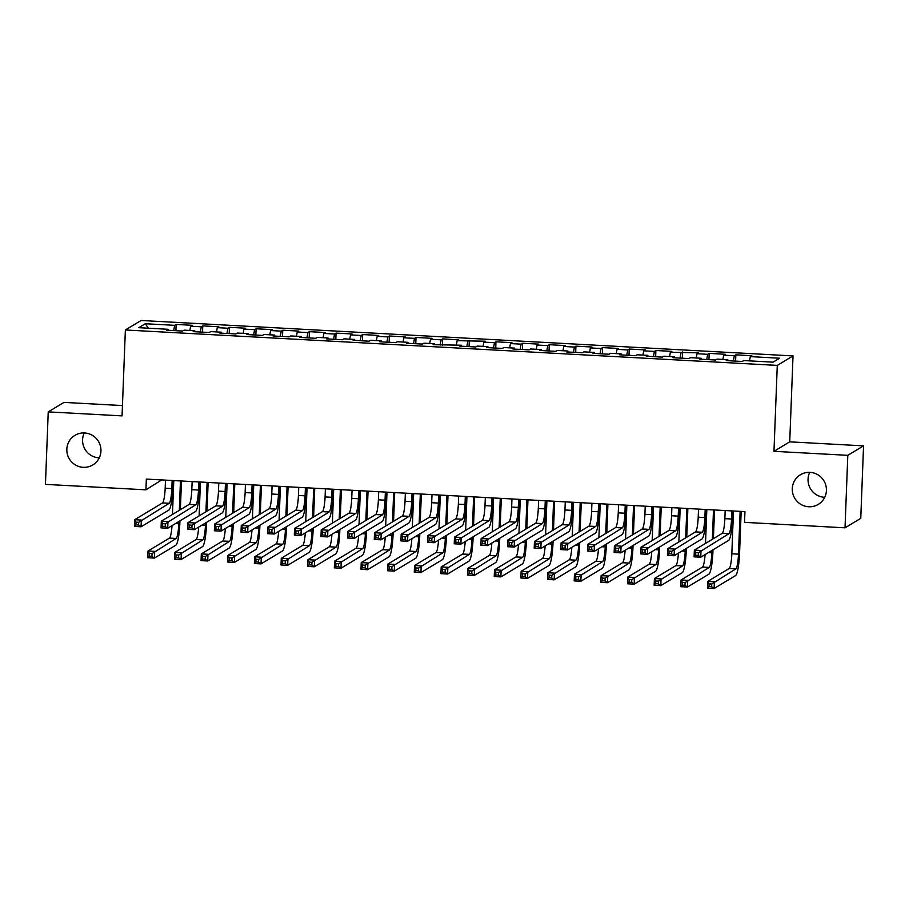 <?xml version="1.0" encoding="UTF-8"?>
<svg xmlns="http://www.w3.org/2000/svg" width="909" height="909" viewBox="0 0 909 909"><rect width="100%" height="100%" fill="white"/><g stroke="black" fill="none" stroke-linecap="round" stroke-linejoin="round"><path stroke-width="1.36" d="M99.263 457.852A17.282 16.987 59 0 1 84.264 432.945M100.944 451.069A17.282 16.987 59 0 1 75.265 464.851A17.282 16.987 59 0 1 74.97 435.331A17.282 16.987 59 0 1 100.944 451.069M824.736 497.28A17.282 16.987 59 0 1 809.737 472.362M826.417 490.485A17.282 16.987 59 0 1 800.727 504.279A17.282 16.987 59 0 1 800.443 474.748A17.282 16.987 59 0 1 826.417 490.485M161.7 479.929L145.929 489.837L45.45 484.372L48.234 411.879L122.056 415.89L125.362 329.978L141.111 320.491L793.023 355.919L777.275 365.407L125.362 329.978M122.454 405.573L63.982 402.403L48.234 411.879M789.728 441.842L773.968 451.318L847.802 455.329L863.55 445.853L789.728 441.842L793.023 355.919M863.55 445.853L860.766 518.346L845.018 527.822L847.802 455.329M148.406 328.217L145.315 323.74L138.759 327.683L168.074 329.285L166.563 330.194L182.55 331.058L184.061 330.149L194.719 330.728L193.208 331.637L209.206 332.512L210.718 331.603L221.376 332.183L219.864 333.092L235.851 333.955L237.363 333.046L248.032 333.626L246.521 334.535L262.508 335.41L264.019 334.489L274.677 335.069L273.166 335.989L289.164 336.853L290.675 335.944L301.333 336.523L299.822 337.432L315.809 338.296L317.321 337.387L327.99 337.966L326.479 338.875L342.466 339.75L343.977 338.841L354.635 339.421L353.124 340.33L369.122 341.193L370.633 340.284L381.291 340.864L379.78 341.773L395.767 342.648L397.278 341.739L407.936 342.318L406.425 343.227L422.424 344.091L423.935 343.182L434.593 343.761L433.082 344.67L461.249 345.215L459.738 346.124L475.725 346.988L477.236 346.079L487.894 346.659L486.383 347.568L502.382 348.442L503.893 347.533L514.551 348.113L513.04 349.022L529.027 349.885L530.538 348.976L541.207 349.556L539.696 350.465L555.683 351.34L557.194 350.431L567.852 351.01L566.341 351.919L582.339 352.783L583.851 351.874L594.509 352.453L592.998 353.362L608.985 354.237L610.496 353.317L621.154 353.896L619.643 354.817L635.641 355.68L637.152 354.771L647.81 355.351L646.299 356.26L662.286 357.123L663.797 356.214L674.467 356.794L672.955 357.703L688.942 358.578L690.454 357.669L701.112 358.248L699.6 359.157L715.599 360.021L717.11 359.112L727.768 359.691L726.257 360.6L742.244 361.475L743.755 360.566L773.082 362.157L779.627 358.214L750.311 356.612L751.823 355.703L735.836 354.84L734.324 355.749L723.666 355.169L725.177 354.26L709.179 353.385L707.668 354.305L697.01 353.726L698.521 352.817L670.353 352.272L671.865 351.363L655.878 350.499L654.366 351.408L643.708 350.829L645.22 349.92L629.221 349.045L627.71 349.954L617.052 349.374L618.563 348.465L602.576 347.602L601.065 348.511L590.395 347.931L591.907 347.022L575.92 346.147L574.408 347.056L563.75 346.477L565.262 345.568L549.263 344.704L547.752 345.613L537.094 345.034L538.605 344.125L522.618 343.25L521.107 344.159L510.449 343.579L511.96 342.67L495.962 341.807L494.451 342.716L483.793 342.136L485.304 341.227L457.136 340.682L458.647 339.773L442.66 338.909L441.149 339.818L430.491 339.239L432.002 338.33L416.004 337.455L414.493 338.364L403.835 337.784L405.346 336.875L389.359 336.012L387.848 336.921L377.178 336.341L378.689 335.432L362.702 334.557L361.191 335.478L350.533 334.898L352.044 333.978L336.046 333.114L334.535 334.023L323.877 333.444L325.388 332.535L309.401 331.671L307.89 332.58L297.232 332.001L298.743 331.092L282.744 330.217L281.233 331.126L270.575 330.546L272.086 329.637L256.099 328.774L254.588 329.683L243.919 329.103L245.43 328.194L229.443 327.32L227.932 328.229L217.274 327.649L218.785 326.74L202.787 325.877L201.275 326.786L190.617 326.206L192.129 325.297L176.141 324.422L175.903 330.694M145.315 323.74L174.63 325.331L176.141 324.422M845.018 527.822L744.539 522.357L744.948 511.619L146.338 479.088L145.929 489.837M190.617 326.206L189.856 330.467M201.275 326.786L200.332 332.024M168.074 329.285L168.199 330.285M217.274 327.649L216.501 331.91M227.932 328.229L226.989 333.478M194.719 330.728L194.856 331.728M243.919 329.103L243.157 333.364M254.588 329.683L253.645 334.921M221.376 332.183L221.512 333.171M270.575 330.546L269.814 334.807M281.233 331.126L280.29 336.375M248.032 333.626L248.157 334.626M297.232 332.001L296.459 336.262M307.89 332.58L306.947 337.818M274.677 335.069L274.813 336.069M323.877 333.444L323.115 337.705M334.535 334.023L333.603 339.262M301.333 336.523L301.47 337.523M350.533 334.898L349.76 339.159M361.191 335.478L360.248 340.716M327.99 337.966L328.115 338.966M377.178 336.341L376.417 340.602M387.848 336.921L386.904 342.159M354.635 339.421L354.771 340.421M403.835 337.784L403.073 342.045M414.493 338.364L413.55 343.613M381.291 340.864L381.416 341.864M430.491 339.239L429.718 343.5M441.149 339.818L440.206 345.056M407.936 342.318L408.073 343.318M457.136 340.682L456.375 344.943M467.805 341.261L466.862 346.511M434.593 343.761L434.729 344.761M483.793 342.136L483.031 346.397M494.451 342.716L493.507 347.954M461.249 345.215L461.374 346.215M510.449 343.579L509.676 347.84M521.107 344.159L520.164 349.408M487.894 346.659L488.031 347.658M537.094 345.034L536.333 349.295M547.752 345.613L546.82 350.851M514.551 348.113L514.687 349.113M563.75 346.477L562.978 350.738M574.408 347.056L573.465 352.306M541.207 349.556L541.332 350.556M590.395 347.931L589.634 352.192M601.065 348.511L600.122 353.749M567.852 351.01L567.989 351.999M617.052 349.374L616.291 353.635M627.71 349.954L626.767 355.203M594.509 352.453L594.634 353.453M643.708 350.829L642.936 355.089M654.366 351.408L653.423 356.646M621.154 353.896L621.29 354.896M670.353 352.272L669.592 356.533M681.023 352.851L680.08 358.101M647.81 355.351L647.947 356.351M697.01 353.726L696.249 357.987M707.668 354.305L706.725 359.544M674.467 356.794L674.592 357.794M723.666 355.169L722.894 359.43M734.324 355.749L733.381 360.987M701.112 358.248L701.248 359.248M750.311 356.612L749.55 360.873M727.768 359.691L727.904 360.691M773.968 451.318L777.275 365.407M174.63 325.331L173.687 330.581M735.836 354.84L735.597 361.112M709.179 353.385L708.94 359.669M682.534 351.942L682.284 358.214M655.878 350.499L655.639 356.771M629.221 349.045L628.983 355.317M602.576 347.602L602.337 353.874M575.92 346.147L575.681 352.419M549.263 344.704L549.025 350.976M522.618 343.25L522.38 349.522M495.962 341.807L495.723 348.079M469.317 340.352L469.067 346.624M442.66 338.909L442.422 345.181M416.004 337.455L415.765 343.727M389.359 336.012L389.12 342.284M362.702 334.557L362.464 340.841M336.046 333.114L335.807 339.387M309.401 331.671L309.162 337.943M282.744 330.217L282.506 336.489M256.099 328.774L255.849 335.046M229.443 327.32L229.204 333.592M202.787 325.877L202.548 332.149M725.166 510.551L724.859 518.653A13.51 2.068 -86.9 0 1 722.212 533.356L694.351 550.127L701.021 550.49L700.759 557.194L728.62 540.423A20.259 3.102 93.1 0 0 732.586 518.369L732.87 510.96M731.836 510.915L731.518 519.005A13.51 2.068 -86.9 0 1 728.882 533.719L698.385 552.729L695.726 552.581L695.624 555.263L698.282 555.41L698.385 552.729M698.282 555.41L700.759 557.194L694.101 556.842L694.351 550.127L695.726 552.581M694.101 556.842L695.624 555.263M733.472 510.994L731.825 553.797A13.51 2.068 -86.9 0 1 729.177 568.5L707.702 581.43L714.372 581.794L714.11 588.509L735.586 575.579A20.259 3.102 93.1 0 0 739.551 553.513L741.165 511.415M740.131 511.358L738.483 554.16A13.51 2.068 -86.9 0 1 735.847 568.864L711.736 584.033L709.077 583.885L708.975 586.566L711.633 586.714L711.736 584.033M711.633 586.714L714.11 588.509L707.452 588.146L707.702 581.43L709.077 583.885M707.452 588.146L708.975 586.566M698.521 509.097L698.203 517.198A13.51 2.068 -86.9 0 1 695.567 531.901L667.706 548.672L674.364 549.036L674.103 555.751L701.964 538.98A20.259 3.102 93.1 0 0 705.929 516.926L706.213 509.517M705.179 509.46L704.873 517.562A13.51 2.068 -86.9 0 1 702.225 532.265L671.74 551.274L669.069 551.127L668.967 553.82L671.637 553.956L671.74 551.274M671.637 553.956L674.103 555.751L667.445 555.388L667.706 548.672L669.069 551.127M667.445 555.388L668.967 553.82M671.865 507.654L671.558 515.755A13.51 2.068 -86.9 0 1 668.91 530.458L641.05 547.229L647.708 547.593L647.458 554.297L675.319 537.537A20.259 3.102 93.1 0 0 679.284 515.471L679.568 508.074M678.523 508.017L678.216 516.119A13.51 2.068 -86.9 0 1 675.569 530.822L645.083 549.831L642.413 549.684L642.311 552.365L644.981 552.513L645.083 549.831M644.981 552.513L647.458 554.297L640.788 553.945L641.05 547.229L642.413 549.684M640.788 553.945L642.311 552.365M705.054 554.615A13.51 2.068 -86.9 0 1 702.532 567.057L681.057 579.976L687.715 580.34L687.454 587.055L708.929 574.124A20.259 3.102 93.1 0 0 712.895 552.07L712.986 549.843M713.417 538.651L714.519 509.972M713.485 509.915L712.349 539.287M711.917 550.479L711.838 552.706A13.51 2.068 -86.9 0 1 709.19 567.421L685.091 582.578L682.42 582.442L682.318 585.123L684.988 585.271L685.091 582.578M706.816 509.551L705.52 543.4M684.988 585.271L687.454 587.055L680.796 586.691L681.057 579.976L682.42 582.442M680.796 586.691L682.318 585.123M678.409 553.161A13.51 2.068 -86.9 0 1 675.876 565.603L654.4 578.533L661.059 578.897L660.809 585.612L682.284 572.681A20.259 3.102 93.1 0 0 686.25 550.627L686.329 548.388M686.761 537.208L687.863 508.517M686.829 508.461L685.704 537.844M685.272 549.036L685.181 551.263A13.51 2.068 -86.9 0 1 682.545 565.966L658.434 581.135L655.764 580.987L655.662 583.669L658.332 583.817L658.434 581.135M680.159 508.097L678.864 541.957M658.332 583.817L660.809 585.612L654.139 585.248L654.4 578.533L655.764 580.987M654.139 585.248L655.662 583.669M645.208 506.199L644.901 514.301A13.51 2.068 -86.9 0 1 642.254 529.004L614.393 545.775L621.063 546.139L620.802 552.854L648.662 536.083A20.259 3.102 93.1 0 0 652.628 514.028L652.912 506.62M651.878 506.563L651.56 514.664A13.51 2.068 -86.9 0 1 648.924 529.368L618.427 548.377L615.768 548.241L615.666 550.922L618.325 551.07L618.427 548.377M618.325 551.07L620.802 552.854L614.143 552.49L614.393 545.775L615.768 548.241M614.143 552.49L615.666 550.922M618.563 504.756L618.245 512.858A13.51 2.068 -86.9 0 1 615.609 527.561L587.748 544.332L594.406 544.696L594.156 551.411L622.006 534.64A20.259 3.102 93.1 0 0 625.983 512.574L626.267 505.177M625.222 505.12L624.915 513.221A13.51 2.068 -86.9 0 1 622.267 527.924L591.782 546.934L589.112 546.786L589.009 549.468L591.679 549.615L591.782 546.934M591.679 549.615L594.156 551.411L587.487 551.047L587.748 544.332L589.112 546.786M587.487 551.047L589.009 549.468M651.753 551.718A13.51 2.068 -86.9 0 1 649.219 564.159L627.744 577.09L634.414 577.442L634.152 584.157L655.628 571.227A20.259 3.102 93.1 0 0 659.593 549.172L659.684 546.945M660.116 535.753L661.218 507.074M660.173 507.017L659.048 536.39M658.616 547.582L658.536 549.809A13.51 2.068 -86.9 0 1 655.889 564.523L631.778 579.681L629.119 579.544L629.017 582.226L631.675 582.374L631.778 579.681M653.514 506.654L652.207 540.514M631.675 582.374L634.152 584.157L627.494 583.794L627.744 577.09L629.119 579.544M627.494 583.794L629.017 582.226M625.097 550.263A13.51 2.068 -86.9 0 1 622.574 562.705L601.099 575.636L607.757 575.999L607.507 582.714L628.983 569.784A20.259 3.102 93.1 0 0 632.948 547.729L633.028 545.491M633.459 534.31L634.562 505.62M633.528 505.563L632.391 534.947M631.96 546.139L631.88 548.366A13.51 2.068 -86.9 0 1 629.233 563.069L605.133 578.238L602.462 578.09L602.36 580.771L605.03 580.919L605.133 578.238M626.858 505.211L625.562 539.06M605.03 580.919L607.507 582.714L600.838 582.351L601.099 575.636L602.462 578.09M600.838 582.351L602.36 580.771M591.907 503.302L591.6 511.403A13.51 2.068 -86.9 0 1 588.952 526.118L561.092 542.889L567.761 543.241L567.5 549.956L595.361 533.185A20.259 3.102 93.1 0 0 599.326 511.131L599.61 503.722M598.576 503.666L598.258 511.767A13.51 2.068 -86.9 0 1 595.622 526.47L565.125 545.48L562.466 545.343L562.353 548.025L565.023 548.172L565.125 545.48M565.023 548.172L567.5 549.956L560.83 549.593L561.092 542.889L562.466 545.343M560.83 549.593L562.353 548.025M598.452 548.82A13.51 2.068 -86.9 0 1 595.918 561.262L574.443 574.193L581.112 574.545L580.851 581.26L602.326 568.33A20.259 3.102 93.1 0 0 606.292 546.275L606.383 544.048M606.803 532.856L607.905 504.177M606.871 504.12L605.746 533.503M605.314 544.684L605.224 546.923A13.51 2.068 -86.9 0 1 602.587 561.626L578.476 576.783L575.817 576.647L575.715 579.328L578.374 579.476L578.476 576.783M600.213 503.756L598.906 537.617M578.374 579.476L580.851 581.26L574.193 580.896L574.443 574.193L575.817 576.647M574.193 580.896L575.715 579.328M565.262 501.859L564.943 509.96A13.51 2.068 -86.9 0 1 562.296 524.663L534.447 541.434L541.105 541.798L540.844 548.513L568.704 531.742A20.259 3.102 93.1 0 0 572.67 509.676L572.954 502.279M571.92 502.222L571.613 510.324A13.51 2.068 -86.9 0 1 568.966 525.027L538.48 544.037L535.81 543.889L535.708 546.57L538.367 546.718L538.48 544.037M538.367 546.718L540.844 548.513L534.185 548.15L534.447 541.434L535.81 543.889M534.185 548.15L535.708 546.57M571.795 547.366A13.51 2.068 -86.9 0 1 569.273 559.808L547.797 572.738L554.456 573.102L554.195 579.817L575.67 566.886A20.259 3.102 93.1 0 0 579.635 544.832L579.726 542.593M580.158 531.413L581.26 502.722M580.215 502.666L579.09 532.049M578.658 543.241L578.578 545.468A13.51 2.068 -86.9 0 1 575.931 560.171L551.831 575.34L549.161 575.192L549.059 577.885L551.718 578.022L551.831 575.34M573.556 502.313L572.261 536.162M551.718 578.022L554.195 579.817L547.536 579.453L547.797 572.738L549.161 575.192M547.536 579.453L549.059 577.885M538.605 500.404L538.298 508.506A13.51 2.068 -86.9 0 1 535.651 523.22L507.79 539.991L514.449 540.344L514.199 547.059L542.059 530.288A20.259 3.102 93.1 0 0 546.025 508.233L546.309 500.825M545.264 500.768L544.957 508.87A13.51 2.068 -86.9 0 1 542.309 523.573L511.824 542.582L509.154 542.446L509.051 545.127L511.722 545.275L511.824 542.582M511.722 545.275L514.199 547.059L507.529 546.695L507.79 539.991L509.154 542.446M507.529 546.695L509.051 545.127M545.139 545.923A13.51 2.068 -86.9 0 1 542.616 558.365L521.141 571.295L527.799 571.659L527.55 578.363L549.025 565.443A20.259 3.102 93.1 0 0 552.99 543.377L553.07 541.15M553.501 529.958L554.604 501.279M553.57 501.223L552.433 530.606M552.013 541.787L551.922 544.025A13.51 2.068 -86.9 0 1 549.275 558.728L525.175 573.897L522.505 573.749L522.402 576.431L525.072 576.579L525.175 573.897M546.9 500.859L545.605 534.719M525.072 576.579L527.55 578.363L520.88 577.999L521.141 571.295L522.505 573.749M520.88 577.999L522.402 576.431M511.949 498.961L511.642 507.063A13.51 2.068 -86.9 0 1 508.995 521.766L481.134 538.537L487.803 538.901L487.542 545.616L515.403 528.845A20.259 3.102 93.1 0 0 519.369 506.779L519.653 499.382M518.619 499.325L518.3 507.427A13.51 2.068 -86.9 0 1 515.664 522.13L485.167 541.139L482.509 540.991L482.406 543.684L485.065 543.821L485.167 541.139M485.065 543.821L487.542 545.616L480.884 545.252L481.134 538.537L482.509 540.991M480.884 545.252L482.406 543.684M518.494 544.48A13.51 2.068 -86.9 0 1 515.96 556.922L494.485 569.841L501.154 570.204L500.893 576.92L522.368 563.989A20.259 3.102 93.1 0 0 526.334 541.934L526.425 539.696M526.845 528.515L527.947 499.825M526.913 499.78L525.788 529.152M525.357 540.344L525.266 542.571A13.51 2.068 -86.9 0 1 522.63 557.274L498.518 572.443L495.859 572.295L495.757 574.988L498.416 575.124L498.518 572.443M520.255 499.416L518.948 533.265M498.416 575.124L500.893 576.92L494.235 576.556L494.485 569.841L495.859 572.295M494.235 576.556L495.757 574.988M485.304 497.518L484.986 505.609A13.51 2.068 -86.9 0 1 482.349 520.323L454.489 537.094L461.147 537.458L460.886 544.161L488.747 527.39A20.259 3.102 93.1 0 0 492.712 505.336L492.996 497.927M491.962 497.871L491.655 505.972A13.51 2.068 -86.9 0 1 489.008 520.687L458.522 539.685L455.852 539.548L455.75 542.23L458.42 542.378L458.522 539.685M458.42 542.378L460.886 544.161L454.227 543.798L454.489 537.094L455.852 539.548M454.227 543.798L455.75 542.23M491.837 543.025A13.51 2.068 -86.9 0 1 489.315 555.467L467.84 568.398L474.498 568.761L474.237 575.465L495.712 562.546A20.259 3.102 93.1 0 0 499.677 540.48L499.768 538.253M500.2 527.061L501.302 498.382M500.268 498.325L499.132 527.709M498.7 538.889L498.621 541.128A13.51 2.068 -86.9 0 1 495.973 555.831L471.873 571L469.203 570.852L469.101 573.534L471.771 573.681L471.873 571M493.598 497.962L492.303 531.822M471.771 573.681L474.237 575.465L467.578 575.102L467.84 568.398L469.203 570.852M467.578 575.102L469.101 573.534M458.647 496.064L458.341 504.165A13.51 2.068 -86.9 0 1 455.693 518.869L427.832 535.64L434.491 536.003L434.241 542.718L462.102 525.947A20.259 3.102 93.1 0 0 466.067 503.881L466.351 496.484M465.306 496.428L464.999 504.529A13.51 2.068 -86.9 0 1 462.351 519.232L431.866 538.242L429.196 538.094L429.093 540.787L431.764 540.923L431.866 538.242M431.764 540.923L434.241 542.718L427.571 542.355L427.832 535.64L429.196 538.094M427.571 542.355L429.093 540.787M465.192 541.582A13.51 2.068 -86.9 0 1 462.658 554.024L441.183 566.943L447.842 567.307L447.592 574.022L469.067 561.092A20.259 3.102 93.1 0 0 473.032 539.037L473.112 536.81M473.544 525.618L474.646 496.939M473.612 496.882L472.487 526.254M472.055 537.446L471.964 539.673A13.51 2.068 -86.9 0 1 469.317 554.376L445.217 569.545L442.547 569.398L442.444 572.091L445.115 572.227L445.217 569.545M466.942 496.519L465.647 530.367M445.115 572.227L447.592 574.022L440.922 573.659L441.183 566.943L442.547 569.398M440.922 573.659L442.444 572.091M431.991 494.621L431.684 502.722A13.51 2.068 -86.9 0 1 429.037 517.426L401.176 534.197L407.846 534.56L407.584 541.264L435.445 524.493A20.259 3.102 93.1 0 0 439.411 502.438L439.695 495.03M438.661 494.973L438.343 503.075A13.51 2.068 -86.9 0 1 435.706 517.789L405.209 536.799L402.551 536.651L402.448 539.332L405.107 539.48L405.209 536.799M405.107 539.48L407.584 541.264L400.926 540.9L401.176 534.197L402.551 536.651M400.926 540.9L402.448 539.332M438.536 540.128A13.51 2.068 -86.9 0 1 436.002 552.57L414.527 565.5L421.197 565.864L420.935 572.568L442.41 559.649A20.259 3.102 93.1 0 0 446.376 537.583L446.467 535.356M446.898 524.163L448.001 495.485M446.955 495.428L445.83 524.811M445.399 535.992L445.319 538.23A13.51 2.068 -86.9 0 1 442.672 552.933L418.56 568.102L415.902 567.955L415.799 570.636L418.458 570.784L418.56 568.102M440.297 495.064L438.99 528.924M418.458 570.784L420.935 572.568L414.277 572.216L414.527 565.5L415.902 567.955M414.277 572.216L415.799 570.636M405.346 493.167L405.028 501.268A13.51 2.068 -86.9 0 1 402.392 515.971L374.531 532.742L381.189 533.106L380.928 539.821L408.789 523.05A20.259 3.102 93.1 0 0 412.766 500.995L413.05 493.587M412.004 493.53L411.697 501.632A13.51 2.068 -86.9 0 1 409.05 516.335L378.564 535.344L375.894 535.196L375.792 537.889L378.462 538.026L378.564 535.344M378.462 538.026L380.928 539.821L374.269 539.457L374.531 532.742L375.894 535.196M374.269 539.457L375.792 537.889M411.879 538.685A13.51 2.068 -86.9 0 1 409.357 551.127L387.882 564.046L394.54 564.409L394.29 571.125L415.765 558.194A20.259 3.102 93.1 0 0 419.731 536.14L419.81 533.913M420.242 522.72L421.344 494.041M420.31 493.985L419.174 523.357M418.742 534.549L418.663 536.776A13.51 2.068 -86.9 0 1 416.015 551.49L391.915 566.648L389.245 566.5L389.143 569.193L391.813 569.341L391.915 566.648M413.64 493.621L412.345 527.47M391.813 569.341L394.29 571.125L387.62 570.761L387.882 564.046L389.245 566.5M387.62 570.761L389.143 569.193M378.689 491.724L378.383 499.825A13.51 2.068 -86.9 0 1 375.735 514.528L347.874 531.299L354.544 531.663L354.283 538.367L382.144 521.596A20.259 3.102 93.1 0 0 386.109 499.541L386.393 492.133M385.359 492.087L385.041 500.177A13.51 2.068 -86.9 0 1 382.405 514.892L351.908 533.901L349.249 533.753L349.136 536.435L351.806 536.583L351.908 533.901M351.806 536.583L354.283 538.367L347.613 538.014L347.874 531.299L349.249 533.753M347.613 538.014L349.136 536.435M385.234 537.23A13.51 2.068 -86.9 0 1 382.7 549.672L361.225 562.603L367.895 562.966L367.634 569.682L389.109 556.751A20.259 3.102 93.1 0 0 393.074 534.685L393.165 532.458M393.586 521.266L394.688 492.587M393.654 492.53L392.529 521.914M392.097 533.106L392.006 535.333A13.51 2.068 -86.9 0 1 389.37 550.036L365.259 565.205L362.6 565.057L362.498 567.739L365.157 567.886L365.259 565.205M386.995 492.167L385.689 526.027M365.157 567.886L367.634 569.682L360.975 569.318L361.225 562.603L362.6 565.057M360.975 569.318L362.498 567.739M352.044 490.269L351.726 498.371A13.51 2.068 -86.9 0 1 349.079 513.074L321.229 529.845L327.888 530.208L327.626 536.924L355.487 520.153A20.259 3.102 93.1 0 0 359.453 498.098L359.737 490.69M358.703 490.633L358.396 498.734A13.51 2.068 -86.9 0 1 355.749 513.437L325.263 532.447L322.593 532.299L322.49 534.992L325.149 535.128L325.263 532.447M325.149 535.128L327.626 536.924L320.968 536.56L321.229 529.845L322.593 532.299M320.968 536.56L322.49 534.992M358.578 535.787A13.51 2.068 -86.9 0 1 356.055 548.229L334.58 561.148L341.239 561.512L340.977 568.227L362.452 555.297A20.259 3.102 93.1 0 0 366.418 533.242L366.509 531.015M366.941 519.823L368.043 491.144M366.997 491.087L365.873 520.459M365.441 531.651L365.361 533.878A13.51 2.068 -86.9 0 1 362.714 548.593L338.614 563.75L335.944 563.614L335.841 566.296L338.5 566.443L338.614 563.75M360.339 490.724L359.044 524.573M338.5 566.443L340.977 568.227L334.319 567.864L334.58 561.148L335.944 563.614M334.319 567.864L335.841 566.296M325.388 488.826L325.081 496.928A13.51 2.068 -86.9 0 1 322.434 511.631L294.573 528.402L301.231 528.765L300.981 535.469L328.842 518.709A20.259 3.102 93.1 0 0 332.808 496.644L333.092 489.247M332.046 489.19L331.74 497.291A13.51 2.068 -86.9 0 1 329.092 511.994L298.606 531.004L295.936 530.856L295.834 533.538L298.504 533.685L298.606 531.004M298.504 533.685L300.981 535.469L294.311 535.117L294.573 528.402L295.936 530.856M294.311 535.117L295.834 533.538M331.921 534.333A13.51 2.068 -86.9 0 1 329.399 546.775L307.924 559.705L314.582 560.069L314.332 566.784L335.807 553.854A20.259 3.102 93.1 0 0 339.773 531.799L339.852 529.561M340.284 518.38L341.386 489.69M340.352 489.633L339.216 519.016M338.796 530.208L338.705 532.435A13.51 2.068 -86.9 0 1 336.057 547.138L311.957 562.307L309.287 562.16L309.185 564.841L311.855 564.989L311.957 562.307M333.683 489.269L332.387 523.13M311.855 564.989L314.332 566.784L307.662 566.421L307.924 559.705L309.287 562.16M307.662 566.421L309.185 564.841M298.731 487.372L298.425 495.473A13.51 2.068 -86.9 0 1 295.777 510.176L267.916 526.947L274.586 527.311L274.325 534.026L302.186 517.255A20.259 3.102 93.1 0 0 306.151 495.2L306.435 487.792M305.401 487.735L305.083 495.837A13.51 2.068 -86.9 0 1 302.447 510.54L271.95 529.549L269.291 529.413L269.189 532.095L271.848 532.242L271.95 529.549M271.848 532.242L274.325 534.026L267.666 533.663L267.916 526.947L269.291 529.413M267.666 533.663L269.189 532.095M305.276 532.89A13.51 2.068 -86.9 0 1 302.742 545.332L281.267 558.262L287.937 558.615L287.676 565.33L309.151 552.399A20.259 3.102 93.1 0 0 313.116 530.345L313.207 528.118M313.628 516.926L314.73 488.247M313.696 488.19L312.571 517.562M312.139 528.754L312.048 530.981A13.51 2.068 -86.9 0 1 309.412 545.695L285.301 560.853L282.642 560.717L282.54 563.398L285.199 563.546L285.301 560.853M307.037 487.826L305.731 521.686M285.199 563.546L287.676 565.33L281.017 564.966L281.267 558.262L282.642 560.717M281.017 564.966L282.54 563.398M272.086 485.929L271.768 494.03A13.51 2.068 -86.9 0 1 269.132 508.733L241.271 525.504L247.93 525.868L247.668 532.583L275.529 515.812A20.259 3.102 93.1 0 0 279.495 493.746L279.779 486.349M278.745 486.292L278.438 494.394A13.51 2.068 -86.9 0 1 275.791 509.097L245.305 528.106L242.635 527.959L242.533 530.64L245.203 530.788L245.305 528.106M245.203 530.788L247.668 532.583L241.01 532.219L241.271 525.504L242.635 527.959M241.01 532.219L242.533 530.64M278.62 531.435A13.51 2.068 -86.9 0 1 276.097 543.877L254.622 556.808L261.281 557.172L261.019 563.887L282.494 550.956A20.259 3.102 93.1 0 0 286.46 528.902L286.551 526.663M286.983 515.483L288.085 486.792M287.051 486.735L285.915 516.119M285.483 527.311L285.403 529.538A13.51 2.068 -86.9 0 1 282.756 544.241L258.656 559.41L255.986 559.262L255.883 561.944L258.554 562.092L258.656 559.41M280.381 486.383L279.086 520.232M258.554 562.092L261.019 563.887L254.361 563.523L254.622 556.808L255.986 559.262M254.361 563.523L255.883 561.944M245.43 484.474L245.123 492.576A13.51 2.068 -86.9 0 1 242.476 507.29L214.615 524.05L221.273 524.413L221.023 531.129L248.884 514.358A20.259 3.102 93.1 0 0 252.85 492.303L253.134 484.895M252.088 484.838L251.782 492.939A13.51 2.068 -86.9 0 1 249.134 507.642L218.649 526.652L215.978 526.516L215.876 529.197L218.546 529.345L218.649 526.652M218.546 529.345L221.023 531.129L214.354 530.765L214.615 524.05L215.978 526.516M214.354 530.765L215.876 529.197M251.975 529.992A13.51 2.068 -86.9 0 1 249.441 542.434L227.966 555.365L234.624 555.717L234.374 562.432L255.849 549.502A20.259 3.102 93.1 0 0 259.815 527.447L259.894 525.22M260.326 514.028L261.428 485.349M260.394 485.292L259.27 514.676M258.838 525.856L258.747 528.095A13.51 2.068 -86.9 0 1 256.099 542.798L232 557.956L229.329 557.819L229.227 560.501L231.897 560.648L232 557.956M253.725 484.929L252.429 518.789M231.897 560.648L234.374 562.432L227.704 562.069L227.966 555.365L229.329 557.819M227.704 562.069L229.227 560.501M218.774 483.031L218.467 491.133A13.51 2.068 -86.9 0 1 215.819 505.836L187.958 522.607L194.628 522.97L194.367 529.686L222.228 512.915A20.259 3.102 93.1 0 0 226.193 490.849L226.477 483.452M225.443 483.395L225.125 491.496A13.51 2.068 -86.9 0 1 222.489 506.199L191.992 525.209L189.333 525.061L189.231 527.743L191.89 527.89L191.992 525.209M191.89 527.89L194.367 529.686L187.708 529.322L187.958 522.607L189.333 525.061M187.708 529.322L189.231 527.743M225.318 528.538A13.51 2.068 -86.9 0 1 222.785 540.98L201.309 553.911L207.979 554.274L207.718 560.989L229.193 548.059A20.259 3.102 93.1 0 0 233.158 526.004L233.249 523.766M233.681 512.585L234.783 483.895M233.738 483.838L232.613 513.221M232.181 524.413L232.102 526.641A13.51 2.068 -86.9 0 1 229.454 541.344L205.343 556.513L202.684 556.365L202.582 559.058L205.241 559.194L205.343 556.513M227.08 483.486L225.773 517.335M205.241 559.194L207.718 560.989L201.059 560.626L201.309 553.911L202.684 556.365M201.059 560.626L202.582 559.058M192.129 481.577L191.81 489.678A13.51 2.068 -86.9 0 1 189.174 504.393L161.313 521.164L167.972 521.516L167.71 528.231L195.571 511.46A20.259 3.102 93.1 0 0 199.537 489.406L199.832 481.997M198.787 481.94L198.48 490.042A13.51 2.068 -86.9 0 1 195.833 504.745L165.347 523.754L162.677 523.618L162.575 526.3L165.245 526.447L165.347 523.754M165.245 526.447L167.71 528.231L161.052 527.868L161.313 521.164L162.677 523.618M161.052 527.868L162.575 526.3M198.662 527.095A13.51 2.068 -86.9 0 1 196.139 539.537L174.664 552.467L181.323 552.831L181.073 559.535L202.548 546.616A20.259 3.102 93.1 0 0 206.513 524.55L206.593 522.323M207.025 511.131L208.127 482.452M207.093 482.395L205.957 511.778M205.525 522.959L205.445 525.197A13.51 2.068 -86.9 0 1 202.798 539.901L178.698 555.069L176.028 554.922L175.926 557.603L178.596 557.751L178.698 555.069M200.423 482.031L199.128 515.892M178.596 557.751L181.073 559.535L174.403 559.171L174.664 552.467L176.028 554.922M174.403 559.171L175.926 557.603M165.472 480.134L165.165 488.235A13.51 2.068 -86.9 0 1 162.518 502.938L134.657 519.709L141.327 520.073L141.065 526.788L168.926 510.017A20.259 3.102 93.1 0 0 172.892 487.951L173.176 480.554M172.142 480.497L171.824 488.599A13.51 2.068 -86.9 0 1 169.188 503.302L138.691 522.311L136.032 522.164L135.918 524.857L138.588 524.993L138.691 522.311M138.588 524.993L141.065 526.788L134.396 526.425L134.657 519.709L136.032 522.164M134.396 526.425L135.918 524.857M172.017 525.652A13.51 2.068 -86.9 0 1 169.483 538.094L148.008 551.013L154.678 551.377L154.416 558.092L175.892 545.161A20.259 3.102 93.1 0 0 179.857 523.107L179.948 520.868M180.368 509.688L181.47 480.997M180.437 480.952L179.312 510.324M178.88 521.516L178.789 523.743A13.51 2.068 -86.9 0 1 176.153 538.446L152.042 553.615L149.383 553.467L149.281 556.16L151.939 556.297L152.042 553.615M173.778 480.588L172.471 514.437M151.939 556.297L154.416 558.092L147.758 557.728L148.008 551.013L149.383 553.467M147.758 557.728L149.281 556.16M731.518 519.005L724.859 518.653M728.882 533.719L722.212 533.356M738.483 554.16L731.825 553.797M735.847 568.864L729.177 568.5M704.873 517.562L698.203 517.198M702.225 532.265L695.567 531.901M678.216 516.119L671.558 515.755M675.569 530.822L668.91 530.458M711.838 552.706L708.52 552.536M709.19 567.421L702.532 567.057M685.181 551.263L681.864 551.081M682.545 565.966L675.876 565.603M651.56 514.664L644.901 514.301M648.924 529.368L642.254 529.004M624.915 513.221L618.245 512.858M622.267 527.924L615.609 527.561M658.536 549.809L655.207 549.638M655.889 564.523L649.219 564.159M631.88 548.366L628.562 548.184M629.233 563.069L622.574 562.705M598.258 511.767L591.6 511.403M595.622 526.47L588.952 526.118M605.224 546.923L601.906 546.741M602.587 561.626L595.918 561.262M571.613 510.324L564.943 509.96M568.966 525.027L562.296 524.663M578.578 545.468L575.249 545.286M575.931 560.171L569.273 559.808M544.957 508.87L538.298 508.506M542.309 523.573L535.651 523.22M551.922 544.025L548.604 543.843M549.275 558.728L542.616 558.365M518.3 507.427L511.642 507.063M515.664 522.13L508.995 521.766M525.266 542.571L521.948 542.389M522.63 557.274L515.96 556.922M491.655 505.972L484.986 505.609M489.008 520.687L482.349 520.323M498.621 541.128L495.303 540.946M495.973 555.831L489.315 555.467M464.999 504.529L458.341 504.165M462.351 519.232L455.693 518.869M471.964 539.673L468.646 539.491M469.317 554.376L462.658 554.024M438.343 503.075L431.684 502.722M435.706 517.789L429.037 517.426M445.319 538.23L441.99 538.048M442.672 552.933L436.002 552.57M411.697 501.632L405.028 501.268M409.05 516.335L402.392 515.971M418.663 536.776L415.345 536.594M416.015 551.49L409.357 551.127M385.041 500.177L378.383 499.825M382.405 514.892L375.735 514.528M392.006 535.333L388.688 535.151M389.37 550.036L382.7 549.672M358.396 498.734L351.726 498.371M355.749 513.437L349.079 513.074M365.361 533.878L362.032 533.708M362.714 548.593L356.055 548.229M331.74 497.291L325.081 496.928M329.092 511.994L322.434 511.631M338.705 532.435L335.387 532.254M336.057 547.138L329.399 546.775M305.083 495.837L298.425 495.473M302.447 510.54L295.777 510.176M312.048 530.981L308.73 530.811M309.412 545.695L302.742 545.332M278.438 494.394L271.768 494.03M275.791 509.097L269.132 508.733M285.403 529.538L282.085 529.356M282.756 544.241L276.097 543.877M251.782 492.939L245.123 492.576M249.134 507.642L242.476 507.29M258.747 528.095L255.429 527.913M256.099 542.798L249.441 542.434M225.125 491.496L218.467 491.133M222.489 506.199L215.819 505.836M232.102 526.641L228.773 526.459M229.454 541.344L222.785 540.98M198.48 490.042L191.81 489.678M195.833 504.745L189.174 504.393M205.445 525.197L202.128 525.016M202.798 539.901L196.139 539.537M171.824 488.599L165.165 488.235M169.188 503.302L162.518 502.938M178.789 523.743L175.471 523.561M176.153 538.446L169.483 538.094"/></g></svg>
